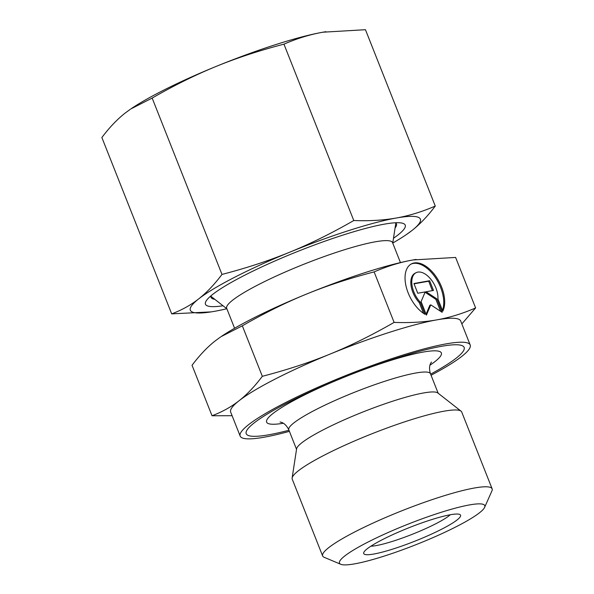 <?xml version="1.0" encoding="UTF-8"?>
<svg xmlns="http://www.w3.org/2000/svg" width="594" height="594" viewBox="0 0 594 594"><rect width="100%" height="100%" fill="white"/><g stroke="black" fill="none" stroke-linecap="round" stroke-linejoin="round"><path stroke-width="0.89" d="M484.607 507.365L491.943 490.874A91.149 12.83 158.4 0 0 492.129 488.832A91.149 12.83 158.4 0 0 442.604 496.228A91.149 12.83 158.4 0 0 355.383 531.623A91.149 12.83 158.4 0 0 322.631 555.947A91.149 12.83 158.4 0 0 324.168 557.298L340.8 564.3A78.126 10.996 158.4 0 0 456.704 526.47A78.126 10.996 158.4 0 0 484.607 507.365A78.126 10.996 158.4 0 0 446.955 510.536A78.126 10.996 158.4 0 0 367.552 542.285A78.126 10.996 158.4 0 0 340.8 564.3M492.129 488.832L461.724 412.028A91.149 12.83 158.4 0 0 461.048 411.159A91.149 12.83 158.4 0 0 324.97 454.811A91.149 12.83 158.4 0 0 292.122 478.044A91.149 12.83 158.4 0 0 292.226 479.135L322.631 555.947M461.048 411.159L437.785 392.938A76.173 10.722 158.4 0 0 324.057 429.417A76.173 10.722 158.4 0 0 296.606 448.834L292.122 478.044M430.62 374.153A117.196 16.498 158.4 0 0 437.845 346.993A117.196 16.498 158.4 0 0 288.32 402.405A117.196 16.498 158.4 0 0 288.966 430.242M400.453 262.578L392.552 242.634A89.197 12.556 158.4 0 0 344.082 249.866A89.197 12.556 158.4 0 0 258.732 284.504A89.197 12.556 158.4 0 0 226.685 308.308L234.585 328.252M370.886 546.19A45.575 6.415 158.4 0 0 435.758 523.767A45.575 6.415 158.4 0 0 450.274 514.753M382.41 539.649A52.086 7.336 158.4 0 0 363.81 552.39A52.086 7.336 158.4 0 0 388.907 550.274A52.086 7.336 158.4 0 0 441.847 529.106A52.086 7.336 158.4 0 0 459.682 514.426A52.086 7.336 158.4 0 0 382.41 539.649M242.33 325.816C264.545 313.045 285.885 302.487 306.363 294.141A123.701 17.412 158.4 0 0 251.381 319.156A123.701 17.412 158.4 0 0 221.072 336.642L242.33 325.816L262.325 376.306C254.626 386.508 246.866 394.654 239.048 400.757C231.244 406.905 222.238 411.909 212.028 415.755L232.098 415.703M431.058 375.252A123.701 17.412 158.4 0 0 470.196 345.003L460.706 321.027A123.701 17.412 158.4 0 0 436.731 319.884A123.701 17.412 158.4 0 0 330.086 354.076A123.701 17.412 158.4 0 0 275.111 379.091A123.701 17.412 158.4 0 0 239.048 400.757A123.701 17.412 158.4 0 0 230.672 412.102L240.162 436.078A123.701 17.412 158.4 0 0 289.404 431.341M461.85 323.916L475.608 307.937C462.355 313.684 449.398 317.664 436.731 319.884C424.086 322.156 409.882 322.995 394.112 322.394C371.903 335.172 350.564 345.73 330.086 354.076C309.637 362.466 287.051 369.884 262.325 376.306M470.196 345.003A123.701 17.412 158.4 0 0 402.977 355.034A123.701 17.412 158.4 0 0 284.6 403.066A123.701 17.412 158.4 0 0 248.537 424.725A123.701 17.412 158.4 0 0 240.162 436.078M437.926 298.953A19.335 10.87 62.9 0 0 430.568 278.92A19.335 10.87 62.9 0 0 416.045 272.713A19.335 10.87 62.9 0 0 411.805 280.888A19.335 10.87 62.9 0 0 420.21 302.101L425.066 314.36A29.299 16.469 -117.1 0 1 406.407 287.637A29.299 16.469 -117.1 0 1 411.501 263.847A29.299 16.469 -117.1 0 1 424.673 265.481A29.299 16.469 -117.1 0 1 442.782 311.219L437.926 298.953M423.515 313.372L419.253 302.591A19.335 10.87 -117.1 0 1 410.848 281.378A19.335 10.87 -117.1 0 1 415.087 273.203L416.045 272.713M442.433 310.335A29.299 16.469 62.9 0 0 423.715 265.971A29.299 16.469 62.9 0 0 411.026 264.107M440.592 311.308L435.848 299.339L425.089 292.255L426.046 291.765L436.813 298.849L442.151 312.333L430.776 304.848L426.433 315.117L421.094 301.633L425.207 291.914L417.768 293.236L413.929 283.524L429.64 280.732L433.486 290.444L426.046 291.765M436.813 298.849L435.848 299.339M432.402 290.637L428.682 281.229L414.048 283.821M429.64 280.732L428.682 281.229M426.076 314.204L429.818 305.338L430.776 304.848M420.21 302.101L419.253 302.591M212.028 415.755L192.04 365.265C199.74 355.071 207.499 346.918 215.318 340.822L220.471 337.05M416.097 259.437A123.701 17.412 158.4 0 0 416.045 259.444A123.701 17.412 158.4 0 0 413.001 259.957A123.701 17.412 158.4 0 0 306.363 294.141C326.811 285.744 349.398 278.334 374.123 271.904C387.377 266.157 400.341 262.177 413.001 259.957L455.62 257.44L475.608 307.937M374.123 271.904L394.112 322.394M210.952 295.827A99.725 14.041 158.4 0 0 214.813 299.339M393.488 238.261A107.425 15.125 158.4 0 0 400.787 222.891A107.425 15.125 158.4 0 0 244.06 275.557A107.425 15.125 158.4 0 0 207.172 299.547A107.425 15.125 158.4 0 0 223.017 305.762M152.161 98.077C173.886 85.543 195.226 74.985 216.186 66.394A123.701 17.412 158.4 0 0 161.212 91.417A123.701 17.412 158.4 0 0 130.903 108.895L152.161 98.077L221.985 274.421C214.464 284.437 206.705 292.582 198.708 298.871C190.704 305.13 181.697 310.135 171.688 313.87L211.212 311.88M392.753 243.05A123.701 17.412 158.4 0 0 406.237 234.675L411.991 230.494C419.988 224.205 427.747 216.06 435.268 206.051C422.312 211.709 409.355 215.689 396.391 217.998C383.427 220.292 369.216 221.131 353.779 220.515C332.053 233.041 310.714 243.599 289.746 252.19A123.701 17.412 158.4 0 0 234.771 277.205A123.701 17.412 158.4 0 0 198.708 298.871A123.701 17.412 158.4 0 0 211.264 311.872A123.701 17.412 158.4 0 0 214.308 311.36A123.701 17.412 158.4 0 0 226.826 308.746M406.237 234.675A123.701 17.412 158.4 0 0 411.991 230.494A123.701 17.412 158.4 0 0 396.391 217.998A123.701 17.412 158.4 0 0 289.746 252.19C268.778 260.751 246.191 268.169 221.985 274.421M171.688 313.87L101.871 137.526C109.393 127.51 117.152 119.364 125.148 113.075L130.301 109.303M325.92 31.69A123.701 17.412 158.4 0 0 325.876 31.705A123.701 17.412 158.4 0 0 322.832 32.21A123.701 17.412 158.4 0 0 216.186 66.394C237.162 57.833 259.749 50.423 283.954 44.164C296.911 38.506 309.875 34.519 322.832 32.21L365.451 29.7L435.268 206.051M283.954 44.164L353.779 220.515M395.069 227.97A99.725 14.041 158.4 0 0 395.485 222.765M438.179 393.25L430.457 373.737A76.173 10.722 158.4 0 0 415.696 373.032A76.173 10.722 158.4 0 0 316.171 409.489A76.173 10.722 158.4 0 0 288.803 429.818C284.83 421.792 280.034 422.237 280.078 421.992L280.086 422M429.974 365.184A93.978 13.231 158.4 0 0 423.158 352.071A93.978 13.231 158.4 0 0 300.371 397.052A93.978 13.231 158.4 0 0 283.301 423.262M392.745 243.117L395.827 223.025M226.878 308.783L210.877 296.25M431.459 362.058C431.667 362.11 427.843 365.34 430.457 373.737M296.532 449.339L288.803 429.818"/></g></svg>
